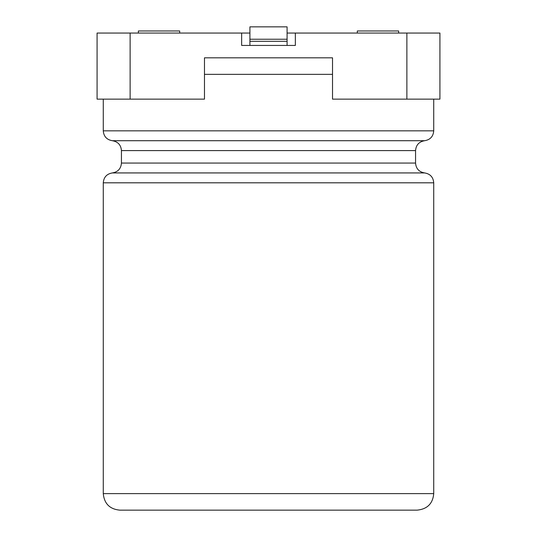 <?xml version="1.0" encoding="UTF-8"?>
<svg xmlns="http://www.w3.org/2000/svg" width="537" height="537" viewBox="0 0 537 537"><rect width="100%" height="100%" fill="white"/><g stroke="black" fill="none" stroke-linecap="round" stroke-linejoin="round"><path stroke-width="0.81" d="M439.924 99.137L406.878 99.137L406.878 33.046L439.924 33.046L439.924 99.137M406.878 99.137L332.524 99.137L332.524 57.828L204.476 57.828L332.524 57.828L204.476 57.828L204.476 99.137L97.076 99.137L97.076 33.046L241.65 33.046L241.65 45.437L295.35 45.437L295.35 33.046L406.878 33.046M295.35 33.046L287.087 33.046M249.913 33.046L241.65 33.046M398.622 33.046L398.622 30.978L357.313 30.978L357.313 33.046M138.378 33.046L138.378 30.978L179.687 30.978L179.687 33.046M103.272 493.624C104.252 503.666 109.756 509.17 119.791 510.15L417.209 510.15C427.338 509.076 432.842 503.572 433.728 493.624L433.728 182.815L103.272 182.815L103.272 493.624L433.728 493.624M287.087 39.241L287.087 26.85L249.913 26.85L249.913 39.241L287.087 39.241L287.087 45.437M249.913 39.241L249.913 45.437M130.122 99.137L130.122 33.046M249.913 41.309L287.087 41.309M121.443 150.595L415.557 150.595L415.557 163.06L121.443 163.06L121.443 150.595C120.966 144.956 117.939 141.661 112.354 140.714L424.646 140.714C419.061 141.661 416.034 144.956 415.557 150.595M103.272 99.137L103.272 130.84L433.728 130.84L433.728 99.137M332.524 74.354L204.476 74.354M415.557 163.06C416.034 168.699 419.061 171.988 424.646 172.934L112.354 172.934C106.776 173.881 103.748 177.176 103.272 182.815M424.646 172.934C430.224 173.881 433.252 177.176 433.728 182.815M121.443 163.06C120.966 168.699 117.939 171.988 112.354 172.934M433.728 130.84C433.252 136.479 430.224 139.768 424.646 140.714M103.272 130.84C103.748 136.479 106.776 139.768 112.354 140.714"/></g></svg>
